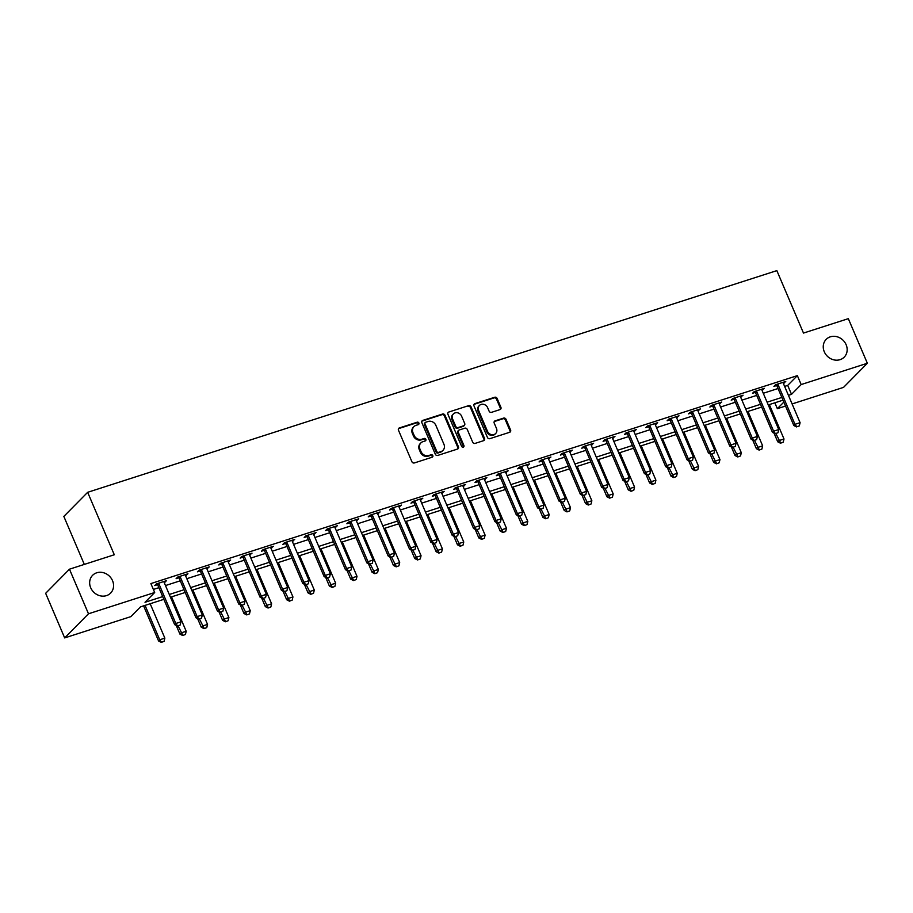 <?xml version="1.0" encoding="UTF-8"?>
<svg xmlns="http://www.w3.org/2000/svg" width="913" height="913" viewBox="0 0 913 913"><rect width="100%" height="100%" fill="white"/><g stroke="black" fill="none" stroke-linecap="round" stroke-linejoin="round"><path stroke-width="1.37" d="M418.907 423.039A1.358 1.21 44.6 0 0 417.218 422.194L399.403 427.923A1.94 1.723 44.6 0 0 398.467 430.206L411.923 461.738A1.94 1.723 44.6 0 0 414.342 462.948L432.157 457.219A1.358 1.21 44.6 0 0 432.808 455.61A1.358 1.21 44.6 0 0 431.107 454.765L428.802 455.507A6.208 5.501 44.6 0 1 421.053 451.627L419.923 449.002A6.208 5.501 44.6 0 1 420.87 442.908A6.208 5.501 44.6 0 1 422.902 441.675L425.207 440.933A1.358 1.21 44.6 0 0 425.857 439.324A1.358 1.21 44.6 0 0 424.157 438.48L421.852 439.221A6.208 5.501 44.6 0 1 414.103 435.341L412.984 432.716A6.208 5.501 44.6 0 1 413.92 426.622A6.208 5.501 44.6 0 1 415.951 425.378L418.257 424.636A1.358 1.21 44.6 0 0 418.907 423.039M418.314 424.625A1.358 1.21 44.6 0 0 416.568 422.845L398.753 428.574A1.94 1.723 44.6 0 0 398.49 428.676M432.203 457.196A1.358 1.21 44.6 0 0 430.468 455.416L428.163 456.158L428.802 455.507M425.253 440.911A1.358 1.21 44.6 0 0 423.518 439.13L421.213 439.872L421.852 439.221M824.279 351.756A12.656 11.218 44.6 0 0 844.217 357.131A12.656 11.218 44.6 0 0 846.134 344.726A12.656 11.218 44.6 0 0 826.197 339.351A12.656 11.218 44.6 0 0 824.279 351.756M90.684 587.721A12.656 11.218 44.6 0 0 110.621 593.096A12.656 11.218 44.6 0 0 112.539 580.691A12.656 11.218 44.6 0 0 92.601 575.316A12.656 11.218 44.6 0 0 90.684 587.721M499.982 409.606A1.94 1.723 44.6 0 0 500.906 407.324L497.14 398.479A1.94 1.723 44.6 0 0 494.709 397.258L474.931 403.626A1.94 1.723 44.6 0 0 473.995 405.92L487.451 437.441A1.94 1.723 44.6 0 0 489.87 438.651L509.648 432.294A1.94 1.723 44.6 0 0 510.584 430L506.03 419.318A1.94 1.723 44.6 0 0 503.599 418.108L495.131 420.825A1.94 1.723 44.6 0 0 494.207 423.118L496.467 428.414A5.193 4.599 44.6 0 1 495.679 433.504A5.193 4.599 44.6 0 1 487.496 431.301L478.64 410.542A5.193 4.599 44.6 0 1 479.439 405.452A5.193 4.599 44.6 0 1 487.61 407.666L489.094 411.124A1.94 1.723 44.6 0 0 491.514 412.334L499.982 409.606M163.861 599.339L140.522 606.848L130.867 616.629L64.675 637.913L45.65 593.302L69.468 569.187L114.296 554.762L87.659 492.312L776.849 270.625L803.486 333.074L848.325 318.66L867.35 363.26L843.532 387.386L792.107 403.934M69.468 569.187L88.493 613.787L154.685 592.503L145.019 602.283L162.697 596.6M784.621 386.404L787.702 385.412L797.357 375.631L150.873 583.578L154.685 592.503M797.357 375.631L801.169 384.556L867.35 363.26M444.996 415.244A1.94 1.723 44.6 0 0 442.577 414.034L422.787 420.391A1.94 1.723 44.6 0 0 421.863 422.685L435.307 454.218A1.94 1.723 44.6 0 0 437.726 455.427L457.516 449.059A1.94 1.723 44.6 0 0 458.44 446.777L444.996 415.244L444.357 415.894A1.94 1.723 44.6 0 0 441.926 414.685L422.148 421.053A1.94 1.723 44.6 0 0 421.886 421.155M448.854 412.014L468.643 405.646A1.94 1.723 44.6 0 1 471.062 406.856L484.518 438.388A1.94 1.723 44.6 0 1 483.582 440.671L475.114 443.398A1.94 1.723 44.6 0 1 472.694 442.189L467.239 429.407A1.94 1.723 44.6 0 0 464.82 428.186L459.205 430A1.94 1.723 44.6 0 0 458.269 432.283L463.952 445.601A1.358 1.21 44.6 0 1 461.601 446.354L447.929 414.297A1.94 1.723 44.6 0 1 448.854 412.014L468.643 405.646M153.373 589.444L158.885 587.675M165.47 585.564L180.238 580.805M186.823 578.694L201.59 573.946M208.175 571.823L222.932 567.076M229.517 564.953L244.285 560.205M250.87 558.094L265.637 553.335M272.222 551.224L286.99 546.476M293.575 544.353L308.343 539.606M314.917 537.483L329.684 532.736M336.269 530.624L351.037 525.865M357.622 523.754L372.39 519.006M378.975 516.884L393.743 512.136M400.328 510.013L415.084 505.266M421.669 503.154L436.437 498.395M443.022 496.284L457.79 491.536M464.375 489.414L479.142 484.666M485.727 482.543L500.495 477.796M507.069 475.684L521.837 470.925M528.422 468.814L543.189 464.066M549.774 461.944L564.542 457.196M571.127 455.073L585.895 450.326M592.469 448.215L607.236 443.456M613.821 441.344L628.589 436.597M635.174 434.474L649.942 429.726M656.527 427.604L671.295 422.856M677.88 420.745L692.647 415.986M699.221 413.874L713.989 409.127M720.574 407.004L735.342 402.256M741.927 400.134L756.694 395.386M763.279 393.275L778.047 388.516M164.18 582.528L166.6 580.634L156.351 583.932L154.742 585.564L157.447 584.697M185.522 575.658L187.952 573.763L177.704 577.062L176.095 578.694L178.8 577.826M206.874 568.788L209.305 566.893L199.057 570.191L197.448 571.823L200.152 570.956M228.033 560.867L228.102 561.404A1.974 1.758 44.6 0 0 228.25 561.974L230.658 560.034L220.41 563.332L218.8 564.953L221.494 564.086M249.58 555.058L252.011 553.164L241.762 556.462L240.153 558.094L242.847 557.227M270.933 548.188L273.352 546.294L263.104 549.592L261.495 551.224L264.199 550.356M292.274 541.318L294.705 539.423L284.457 542.721L282.847 544.353L285.552 543.486M313.627 534.459L316.058 532.564L305.809 535.863L304.2 537.483L306.894 536.616M334.98 527.588L337.411 525.694L327.162 528.992L325.553 530.624L328.246 529.757M356.332 520.718L358.752 518.824L348.504 522.122L346.894 523.754L349.599 522.887M377.674 513.848L380.105 511.953L369.856 515.252L368.247 516.884L370.952 516.016M399.027 506.989L401.458 505.094L391.209 508.393L389.6 510.013L392.305 509.146M420.379 500.119L422.81 498.224L412.562 501.522L410.953 503.154L413.646 502.287M441.732 493.248L444.163 491.354L433.915 494.652L432.306 496.284L434.999 495.417M463.085 486.378L465.504 484.483L455.256 487.782L453.647 489.414L456.352 488.546M484.426 479.519L486.857 477.625L476.609 480.923L475 482.543L477.704 481.676M505.779 472.649L508.21 470.754L497.962 474.052L496.352 475.684L499.046 474.817M527.132 465.778L529.563 463.884L519.314 467.182L517.705 468.814L520.399 467.947M548.485 458.908L550.904 457.014L540.656 460.312L539.047 461.944L541.751 461.076M569.826 452.049L572.257 450.155L562.009 453.453L560.399 455.073L563.104 454.206M591.179 445.179L593.61 443.284L583.361 446.583L581.752 448.215L584.457 447.347M612.532 438.308L614.963 436.414L604.714 439.712L603.105 441.344L605.798 440.477M633.884 431.438L636.315 429.544L626.067 432.842L624.458 434.474L627.151 433.607M655.043 423.518L655.1 424.054A1.974 1.758 44.6 0 0 655.249 424.625L657.657 422.685L647.408 425.983L645.799 427.604L648.504 426.736M676.579 417.709L679.01 415.814L668.761 419.113L667.152 420.745L669.857 419.877M697.931 410.839L700.362 408.944L690.114 412.242L688.505 413.874L691.198 413.007M719.284 403.968L721.715 402.074L711.467 405.372L709.858 407.004L712.551 406.137M740.637 397.109L743.056 395.215L732.808 398.513L731.199 400.134L733.904 399.266M761.978 390.239L764.409 388.345L754.161 391.643L752.552 393.275L755.256 392.407M783.331 383.369L785.762 381.474L775.514 384.772L773.904 386.404L776.609 385.537M87.659 492.312L63.842 516.427L84.316 564.405M64.675 637.913L88.493 613.787M785.522 406.045L777.351 408.682L783.833 402.108M774.84 402.804L777.351 408.682M783.012 400.179L768.255 404.927M761.67 407.05L746.902 411.797M740.317 413.92L725.55 418.668M718.965 420.779L704.197 425.538M697.612 427.649L682.844 432.397M676.271 434.52L661.503 439.267M654.918 441.39L640.15 446.137M633.565 448.249L618.797 453.008M612.212 455.119L597.444 459.867M590.859 461.989L576.103 466.737M569.518 468.86L554.75 473.607M548.165 475.719L533.397 480.478M526.812 482.589L512.045 487.337M505.46 489.459L490.692 494.207M484.118 496.33L469.35 501.077M462.765 503.189L447.998 507.948M441.413 510.059L426.645 514.806M420.06 516.929L405.292 521.677M398.707 523.8L383.951 528.547M377.366 530.658L362.598 535.417M356.013 537.529L341.245 542.276M334.66 544.399L319.892 549.147M313.307 551.269L298.54 556.017M291.966 558.128L277.198 562.887M270.613 564.999L255.845 569.746M249.26 571.869L234.493 576.617M227.908 578.739L213.14 583.487M206.566 585.598L191.798 590.357M185.213 592.469L170.446 597.216M788.433 395.329L791.514 394.336L801.169 384.556M169.27 594.477L184.038 589.73M190.623 587.618L205.391 582.859M211.976 580.748L226.744 576M233.329 573.878L248.096 569.13M254.681 567.007L269.438 562.26M276.023 560.148L290.791 555.389M297.376 553.278L312.143 548.53M318.728 546.408L333.496 541.66M340.081 539.537L354.849 534.79M361.422 532.678L376.19 527.919M382.775 525.808L397.543 521.061M404.128 518.938L418.896 514.19M425.481 512.067L440.249 507.32M446.834 505.209L461.59 500.45M468.175 498.338L482.943 493.591M489.528 491.468L504.296 486.72M510.881 484.598L525.648 479.85M532.233 477.739L547.001 472.98M553.575 470.868L568.343 466.121M574.928 463.998L589.695 459.25M596.28 457.128L611.048 452.38M617.633 450.269L632.401 445.51M638.974 443.398L653.742 438.651M660.327 436.528L675.095 431.781M681.68 429.658L696.448 424.91M703.033 422.799L717.801 418.04M724.386 415.929L739.153 411.181M745.727 409.058L760.495 404.311M767.08 402.188L781.848 397.44M787.702 385.412L791.514 394.336M164.991 582.266L164.58 581.284M186.343 575.395L185.932 574.414M207.696 568.525L207.274 567.555M229.049 561.666L228.627 560.685M250.402 554.796L249.979 553.814M271.743 547.926L271.332 546.944M293.096 541.055L292.685 540.085M314.449 534.196L314.026 533.215M335.801 527.326L335.379 526.345M357.143 520.456L356.732 519.474M378.496 513.585L378.085 512.615M399.848 506.726L399.426 505.745M421.201 499.856L420.779 498.875M442.554 492.986L442.132 492.004M463.895 486.115L463.484 485.145M485.248 479.257L484.837 478.275M506.601 472.386L506.179 471.405M527.954 465.516L527.531 464.534M549.295 458.646L548.884 457.675M570.648 451.787L570.237 450.805M592.001 444.916L591.578 443.935M613.353 438.046L612.931 437.065M634.695 431.176L634.284 430.206M656.048 424.317L655.637 423.335M677.4 417.446L676.978 416.465M698.753 410.576L698.331 409.595M720.106 403.706L719.684 402.736M741.447 396.847L741.036 395.865M762.8 389.977L762.389 388.995M784.153 383.106L783.731 382.125M413.92 426.622L413.281 427.273A6.208 5.501 44.6 0 0 412.334 433.367L412.984 432.716M421.213 439.872A6.208 5.501 44.6 0 1 413.463 435.992L412.334 433.367M420.87 442.908L420.231 443.57A6.208 5.501 44.6 0 0 419.284 449.653L419.923 449.002M428.163 456.158A6.208 5.501 44.6 0 1 420.402 452.277L419.284 449.653M457.778 448.956A1.94 1.723 44.6 0 0 457.801 447.427L444.357 415.894M425.675 422.251A1.358 1.21 44.6 0 0 425.024 423.86L436.836 451.536A1.358 1.21 44.6 0 0 438.525 452.38L440.956 451.593A6.208 5.501 44.6 0 0 442.988 450.36A6.208 5.501 44.6 0 0 443.935 444.266L435.866 425.355A6.208 5.501 44.6 0 0 428.106 421.475L425.675 422.251M425.23 422.525L424.591 423.176A1.358 1.21 44.6 0 0 424.385 424.511L425.024 423.86M442.988 450.36L442.349 451.011A6.208 5.501 44.6 0 1 440.317 452.255L437.886 453.031A1.358 1.21 44.6 0 1 436.186 452.186L424.385 424.511M483.844 440.568A1.94 1.723 44.6 0 0 483.867 439.039L470.423 407.506A1.94 1.723 44.6 0 0 468.004 406.296M458.566 430.388L457.927 431.039A1.94 1.723 44.6 0 0 457.63 432.945L463.302 446.252L463.952 445.601M463.348 447.187A1.358 1.21 44.6 0 0 463.302 446.252M461.579 416.134A5.193 4.599 44.6 0 0 453.396 413.931A5.193 4.599 44.6 0 0 452.608 419.021L455.735 426.337A1.94 1.723 44.6 0 0 458.155 427.546L463.77 425.732A1.94 1.723 44.6 0 0 464.694 423.449L461.579 416.134M453.396 413.931L452.757 414.582A5.193 4.599 44.6 0 0 451.969 419.672L452.608 419.021M464.409 425.355L463.758 426.006A1.94 1.723 44.6 0 1 463.131 426.394L457.516 428.197A1.94 1.723 44.6 0 1 455.085 426.987L451.969 419.672M479.439 405.452L478.789 406.102A5.193 4.599 44.6 0 0 478.001 411.204L478.64 410.542M495.679 433.504L495.029 434.154A5.193 4.599 44.6 0 1 486.857 431.952L478.001 411.204M509.922 432.18A1.94 1.723 44.6 0 0 509.945 430.651L505.38 419.969A1.94 1.723 44.6 0 0 502.96 418.759L494.492 421.475A1.94 1.723 44.6 0 0 494.23 421.589M500.244 409.503A1.94 1.723 44.6 0 0 500.267 407.974L496.489 399.129A1.94 1.723 44.6 0 0 494.07 397.908L474.281 404.276A1.94 1.723 44.6 0 0 474.018 404.391M143.592 605.855L158.565 640.96L159.729 639.785L164.854 638.13L150.177 603.744M161.316 642.375L164.078 641.36L161.316 642.375L158.565 640.96M145.053 605.387L159.729 639.785L161.51 642.181M164.854 638.13L164.078 641.36M177.601 625.884L180.169 625.051L177.601 625.884L175.821 623.488L174.657 624.652L157.915 585.404A1.974 1.758 44.6 0 0 157.607 584.891L156.728 583.806M163.986 581.478L164.043 582.015A1.974 1.758 44.6 0 0 164.203 582.574L180.945 621.833L175.821 623.488L159.079 584.229A1.974 1.758 44.6 0 0 158.759 583.715L158.406 583.27M180.169 625.051L180.945 621.833M174.657 624.652L177.407 626.078M176.243 625.473L179.918 634.09L181.071 632.914L186.195 631.271L171.53 596.874M182.668 635.505L185.43 634.489L182.668 635.505L179.918 634.09M178.069 625.861L182.862 635.311M186.195 631.271L185.43 634.489M197.596 618.603L201.271 627.22L202.424 626.044L207.548 624.401L192.883 590.003M204.021 628.635L206.772 627.619L204.021 628.635L201.271 627.22M199.422 618.991L204.215 628.441M207.548 624.401L206.772 627.619M218.937 611.733L222.612 620.349L223.776 619.185L228.901 617.53L214.224 583.133M225.374 621.776L228.124 620.749L225.374 621.776L222.612 620.349M220.763 612.132L225.568 621.582M228.901 617.53L228.124 620.749M198.954 619.014L201.522 618.192L198.954 619.014L197.174 616.617L196.01 617.793L179.268 578.534A1.974 1.758 44.6 0 0 178.959 578.02L178.081 576.936M185.339 574.608L185.396 575.144A1.974 1.758 44.6 0 0 185.544 575.715L202.298 614.963L197.174 616.617L180.42 577.358A1.974 1.758 44.6 0 0 180.112 576.845L179.758 576.4M201.522 618.192L202.298 614.963M196.01 617.793L198.76 619.208M220.307 612.144L222.863 611.322L220.307 612.144L218.515 609.747L217.362 610.923L200.62 571.664A1.974 1.758 44.6 0 0 200.301 571.15L199.433 570.077M206.692 567.738L206.749 568.274A1.974 1.758 44.6 0 0 206.897 568.845L223.639 608.104L218.515 609.747L201.773 570.488A1.974 1.758 44.6 0 0 201.465 569.974L201.111 569.541M222.863 611.322L223.639 608.104M217.362 610.923L220.113 612.338M241.66 605.273L244.216 604.452L241.66 605.273L239.868 602.877L238.715 604.052L221.962 564.793A1.974 1.758 44.6 0 0 221.654 564.28L220.786 563.207M228.25 561.974L244.992 601.233L239.868 602.877L223.126 563.629A1.974 1.758 44.6 0 0 222.818 563.104L222.452 562.67M244.216 604.452L244.992 601.233M238.715 604.052L241.466 605.467M240.29 604.874L243.965 613.49L245.129 612.315L250.253 610.66L235.577 576.274M246.727 614.905L249.477 613.89L246.727 614.905L243.965 613.49M242.116 605.262L246.909 614.711M250.253 610.66L249.477 613.89M263.001 598.414L265.569 597.581L263.001 598.414L261.221 596.018L260.057 597.182L243.315 557.934A1.974 1.758 44.6 0 0 243.006 557.421L242.139 556.337M249.386 554.008L249.443 554.545A1.974 1.758 44.6 0 0 249.603 555.104L266.345 594.363L261.221 596.018L244.479 556.759A1.974 1.758 44.6 0 0 244.159 556.245L243.805 555.8M265.569 597.581L266.345 594.363M260.057 597.182L262.818 598.608M261.643 598.004L265.318 606.62L266.482 605.445L271.606 603.801L256.93 569.404M268.068 608.035L270.83 607.019L268.068 608.035L265.318 606.62M263.469 598.392L268.262 607.841M271.606 603.801L270.83 607.019M282.996 591.133L286.671 599.75L287.823 598.574L292.947 596.931L278.282 562.534M289.421 601.165L292.171 600.149L289.421 601.165L286.671 599.75M284.822 591.521L289.615 600.971M292.947 596.931L292.171 600.149M304.349 584.263L308.023 592.879L309.176 591.715L314.3 590.06L299.635 555.663M310.774 594.306L313.524 593.279L310.774 594.306L308.023 592.879M306.175 584.662L310.968 594.112M314.3 590.06L313.524 593.279M325.69 577.404L329.365 586.02L330.529 584.845L335.653 583.19L320.977 548.804M332.127 587.436L334.877 586.42L332.127 587.436L329.365 586.02M327.516 577.792L332.321 587.242M335.653 583.19L334.877 586.42M347.043 570.534L350.718 579.15L351.882 577.975L357.006 576.331L342.329 541.934M353.468 580.565L356.23 579.55L353.468 580.565L350.718 579.15M348.869 570.922L353.662 580.371M357.006 576.331L356.23 579.55M284.354 591.544L286.922 590.722L284.354 591.544L282.574 589.147L281.409 590.323L264.667 551.064A1.974 1.758 44.6 0 0 264.359 550.55L263.48 549.466M270.739 547.138L270.796 547.674A1.974 1.758 44.6 0 0 270.944 548.245L287.698 587.493L282.574 589.147L265.82 549.888A1.974 1.758 44.6 0 0 265.512 549.375L265.158 548.93M286.922 590.722L287.698 587.493M281.409 590.323L284.16 591.738M305.707 584.674L308.274 583.852L305.707 584.674L303.915 582.277L302.762 583.453L286.02 544.194A1.974 1.758 44.6 0 0 285.701 543.68L284.833 542.607M292.092 540.268L292.149 540.804A1.974 1.758 44.6 0 0 292.297 541.375L309.039 580.634L303.915 582.277L287.173 543.018A1.974 1.758 44.6 0 0 286.865 542.505L286.511 542.071M308.274 583.852L309.039 580.634M302.762 583.453L305.513 584.868M327.059 577.803L329.616 576.982L327.059 577.803L325.268 575.407L324.115 576.582L307.361 537.323A1.974 1.758 44.6 0 0 307.053 536.81L306.186 535.737M313.444 533.397L313.501 533.934A1.974 1.758 44.6 0 0 313.65 534.504L330.392 573.763L325.268 575.407L308.526 536.159A1.974 1.758 44.6 0 0 308.217 535.634L307.852 535.201M329.616 576.982L330.392 573.763M324.115 576.582L326.865 577.997M348.412 570.945L350.969 570.111L348.412 570.945L346.62 568.548L345.456 569.712L328.714 530.464A1.974 1.758 44.6 0 0 328.406 529.951L327.539 528.867M334.786 526.539L334.854 527.075A1.974 1.758 44.6 0 0 335.003 527.634L351.745 566.893L346.62 568.548L329.878 529.289A1.974 1.758 44.6 0 0 329.57 528.775L329.205 528.33M350.969 570.111L351.745 566.893M345.456 569.712L348.218 571.139M369.754 564.074L372.321 563.253L369.754 564.074L367.973 561.678L366.809 562.853L350.067 523.594A1.974 1.758 44.6 0 0 349.759 523.081L348.88 521.996M356.138 519.668L356.196 520.205A1.974 1.758 44.6 0 0 356.355 520.775L373.097 560.023L367.973 561.678L351.231 522.419A1.974 1.758 44.6 0 0 350.912 521.905L350.558 521.46M372.321 563.253L373.097 560.023M366.809 562.853L369.56 564.268M368.396 563.663L372.07 572.28L373.223 571.104L378.347 569.461L363.682 535.064M374.821 573.695L377.583 572.679L374.821 573.695L372.07 572.28M370.221 564.051L375.015 573.501M378.347 569.461L377.583 572.679M391.106 557.204L393.674 556.382L391.106 557.204L389.315 554.807L388.162 555.983L371.42 516.724A1.974 1.758 44.6 0 0 371.112 516.21L370.233 515.137M377.491 512.798L377.548 513.334A1.974 1.758 44.6 0 0 377.697 513.905L394.439 553.164L389.315 554.807L372.572 515.548A1.974 1.758 44.6 0 0 372.264 515.035L371.911 514.601M393.674 556.382L394.439 553.164M388.162 555.983L390.912 557.398M389.748 556.793L393.423 565.409L394.576 564.245L399.7 562.591L385.035 528.193M396.174 566.836L398.924 565.809L396.174 566.836L393.423 565.409M391.574 557.192L396.368 566.642M399.7 562.591L398.924 565.809M412.459 550.334L415.016 549.512L412.459 550.334L410.667 547.937L409.515 549.112L392.773 509.853A1.974 1.758 44.6 0 0 392.453 509.34L391.586 508.267M398.844 505.928L398.901 506.464A1.974 1.758 44.6 0 0 399.049 507.035L415.792 546.294L410.667 547.937L393.925 508.689A1.974 1.758 44.6 0 0 393.617 508.164L393.263 507.731M415.016 549.512L415.792 546.294M409.515 549.112L412.265 550.528M411.09 549.934L414.764 558.551L415.929 557.375L421.053 555.72L406.376 521.334M417.526 559.966L420.277 558.95L417.526 559.966L414.764 558.551M412.916 550.322L417.72 559.772M421.053 555.72L420.277 558.95M433.812 543.475L436.368 542.642L433.812 543.475L432.02 541.078L430.868 542.242L414.114 502.995A1.974 1.758 44.6 0 0 413.806 502.481L412.938 501.397M420.185 499.069L420.254 499.605A1.974 1.758 44.6 0 0 420.402 500.164L437.144 539.423L432.02 541.078L415.278 501.819A1.974 1.758 44.6 0 0 414.97 501.305L414.605 500.86M436.368 542.642L437.144 539.423M430.868 542.242L433.618 543.669M432.442 543.064L436.117 551.68L437.281 550.505L442.406 548.861L427.729 514.464M438.868 553.095L441.63 552.08L438.868 553.095L436.117 551.68M434.268 543.452L439.062 552.901M442.406 548.861L441.63 552.08M455.153 536.604L457.721 535.783L455.153 536.604L453.373 534.208L452.209 535.383L435.467 496.124A1.974 1.758 44.6 0 0 435.159 495.611L434.28 494.526M441.538 492.198L441.595 492.735A1.974 1.758 44.6 0 0 441.755 493.305L458.497 532.553L453.373 534.208L436.631 494.949A1.974 1.758 44.6 0 0 436.311 494.435L435.958 493.99M457.721 535.783L458.497 532.553M452.209 535.383L454.971 536.798M453.795 536.193L457.47 544.81L458.634 543.634L463.758 541.991L449.082 507.594M460.22 546.225L462.982 545.209L460.22 546.225L457.47 544.81M455.621 536.582L460.414 546.031M463.758 541.991L462.982 545.209M476.506 529.734L479.074 528.912L476.506 529.734L474.726 527.337L473.562 528.513L456.82 489.254A1.974 1.758 44.6 0 0 456.511 488.74L455.633 487.668M462.891 485.328L462.948 485.864A1.974 1.758 44.6 0 0 463.096 486.435L479.85 525.694L474.726 527.337L457.972 488.078A1.974 1.758 44.6 0 0 457.664 487.565L457.31 487.131M479.074 528.912L479.85 525.694M473.562 528.513L476.312 529.928M475.148 529.323L478.823 537.94L479.976 536.776L485.1 535.121L470.435 500.723M481.573 539.366L484.324 538.339L481.573 539.366L478.823 537.94M476.974 529.723L481.767 539.172M485.1 535.121L484.324 538.339M497.859 522.864L500.427 522.042L497.859 522.864L496.067 520.467L494.914 521.643L478.172 482.384A1.974 1.758 44.6 0 0 477.853 481.87L476.985 480.797M484.244 478.458L484.301 478.994A1.974 1.758 44.6 0 0 484.449 479.565L501.191 518.824L496.067 520.467L479.325 481.219A1.974 1.758 44.6 0 0 479.017 480.695L478.663 480.261M500.427 522.042L501.191 518.824M494.914 521.643L497.665 523.058M496.501 522.464L500.176 531.081L501.328 529.905L506.453 528.25L491.787 493.865M502.926 532.496L505.676 531.48L502.926 532.496L500.176 531.081M498.327 522.852L503.12 532.302M506.453 528.25L505.676 531.48M517.842 515.594L521.517 524.21L522.681 523.035L527.805 521.391L513.129 486.994M524.279 525.626L527.029 524.61L524.279 525.626L521.517 524.21M519.668 515.982L524.473 525.432M527.805 521.391L527.029 524.61M539.195 508.724L542.87 517.34L544.034 516.165L549.158 514.521L534.482 480.124M545.62 518.755L548.382 517.739L545.62 518.755L542.87 517.34M541.021 509.112L545.814 518.561M549.158 514.521L548.382 517.739M560.548 501.853L564.223 510.47L565.375 509.306L570.499 507.651L555.834 473.254M566.973 511.896L569.735 510.869L566.973 511.896L564.223 510.47M562.374 502.253L567.167 511.702M570.499 507.651L569.735 510.869M581.901 494.994L585.575 503.611L586.728 502.435L591.852 500.781L577.187 466.395M588.326 505.026L591.076 504.01L588.326 505.026L585.575 503.611M583.727 495.382L588.52 504.832M591.852 500.781L591.076 504.01M603.242 488.124L606.917 496.74L608.081 495.565L613.205 493.922L598.529 459.524M609.679 498.156L612.429 497.14L609.679 498.156L606.917 496.74M605.068 488.512L609.873 497.962M613.205 493.922L612.429 497.14M624.595 481.254L628.27 489.87L629.434 488.695L634.558 487.051L619.881 452.654M631.02 491.285L633.782 490.27L631.02 491.285L628.27 489.87M626.421 481.642L631.214 491.091M634.558 487.051L633.782 490.27M645.948 474.383L649.622 483L650.786 481.836L655.911 480.181L641.234 445.784M652.373 484.426L655.135 483.399L652.373 484.426L649.622 483M647.774 474.783L652.567 484.232M655.911 480.181L655.135 483.399M519.212 516.005L521.768 515.172L519.212 516.005L517.42 513.608L516.267 514.772L499.514 475.525A1.974 1.758 44.6 0 0 499.206 475.011L498.338 473.927M505.597 471.599L505.654 472.135A1.974 1.758 44.6 0 0 505.802 472.694L522.544 511.953L517.42 513.608L500.678 474.349A1.974 1.758 44.6 0 0 500.37 473.836L500.004 473.391M521.768 515.172L522.544 511.953M516.267 514.772L519.018 516.199M540.564 509.134L543.121 508.313L540.564 509.134L538.773 506.738L537.609 507.913L520.866 468.654A1.974 1.758 44.6 0 0 520.558 468.141L519.691 467.057M526.938 464.728L527.006 465.265A1.974 1.758 44.6 0 0 527.155 465.835L543.897 505.083L538.773 506.738L522.031 467.479A1.974 1.758 44.6 0 0 521.722 466.965L521.357 466.52M543.121 508.313L543.897 505.083M537.609 507.913L540.37 509.328M561.906 502.264L564.474 501.442L561.906 502.264L560.126 499.868L558.961 501.043L542.219 461.784A1.974 1.758 44.6 0 0 541.911 461.27L541.032 460.198M548.291 457.858L548.348 458.394A1.974 1.758 44.6 0 0 548.508 458.965L565.25 498.224L560.126 499.868L543.383 460.609A1.974 1.758 44.6 0 0 543.064 460.095L542.71 459.661M564.474 501.442L565.25 498.224M558.961 501.043L561.712 502.458M583.259 495.394L585.826 494.572L583.259 495.394L581.467 492.997L580.314 494.173L563.572 454.914A1.974 1.758 44.6 0 0 563.264 454.4L562.385 453.327M569.644 450.988L569.701 451.524A1.974 1.758 44.6 0 0 569.849 452.095L586.591 491.354L581.467 492.997L564.725 453.75A1.974 1.758 44.6 0 0 564.417 453.225L564.063 452.791M585.826 494.572L586.591 491.354M580.314 494.173L583.065 495.588M604.611 488.535L607.168 487.702L604.611 488.535L602.82 486.138L601.667 487.302L584.925 448.055A1.974 1.758 44.6 0 0 584.605 447.53L583.738 446.457M590.996 444.129L591.053 444.665A1.974 1.758 44.6 0 0 591.202 445.224L607.944 484.483L602.82 486.138L586.078 446.879A1.974 1.758 44.6 0 0 585.769 446.366L585.416 445.921M607.168 487.702L607.944 484.483M601.667 487.302L604.417 488.729M625.964 481.665L628.521 480.843L625.964 481.665L624.172 479.268L623.02 480.443L606.266 441.184A1.974 1.758 44.6 0 0 605.958 440.671L605.091 439.587M612.338 437.259L612.406 437.795A1.974 1.758 44.6 0 0 612.555 438.366L629.297 477.613L624.172 479.268L607.43 440.009A1.974 1.758 44.6 0 0 607.122 439.495L606.757 439.05M628.521 480.843L629.297 477.613M623.02 480.443L625.77 481.859M647.306 474.794L649.873 473.973L647.306 474.794L645.525 472.398L644.361 473.573L627.619 434.314A1.974 1.758 44.6 0 0 627.311 433.801L626.432 432.728M633.69 430.388L633.748 430.925A1.974 1.758 44.6 0 0 633.907 431.495L650.649 470.754L645.525 472.398L628.783 433.139A1.974 1.758 44.6 0 0 628.464 432.625L628.11 432.191M649.873 473.973L650.649 470.754M644.361 473.573L647.123 474.988M668.658 467.924L671.226 467.102L668.658 467.924L666.878 465.527L665.714 466.703L648.972 427.444A1.974 1.758 44.6 0 0 648.664 426.93L647.785 425.857M655.249 424.625L672.002 463.884L666.878 465.527L650.124 426.28A1.974 1.758 44.6 0 0 649.816 425.755L649.463 425.321M671.226 467.102L672.002 463.884M665.714 466.703L668.464 468.118M667.3 467.524L670.975 476.141L672.128 474.965L677.252 473.311L662.587 438.925M673.726 477.556L676.476 476.54L673.726 477.556L670.975 476.141M669.126 467.913L673.92 477.362M677.252 473.311L676.476 476.54M690.011 461.065L692.568 460.232L690.011 461.065L688.219 458.668L687.067 459.832L670.325 420.585A1.974 1.758 44.6 0 0 670.005 420.06L669.138 418.987M676.396 416.659L676.453 417.195A1.974 1.758 44.6 0 0 676.601 417.755L693.344 457.014L688.219 458.668L671.477 419.409A1.974 1.758 44.6 0 0 671.169 418.896L670.815 418.451M692.568 460.232L693.344 457.014M687.067 459.832L689.817 461.259M688.642 460.654L692.328 469.271L693.481 468.095L698.605 466.452L683.94 432.054M695.078 470.686L697.829 469.67L695.078 470.686L692.328 469.271M690.479 461.042L695.272 470.492M698.605 466.452L697.829 469.67M711.364 454.195L713.92 453.373L711.364 454.195L709.572 451.798L708.42 452.974L691.666 413.715A1.974 1.758 44.6 0 0 691.358 413.201L690.49 412.117M697.749 409.789L697.806 410.325A1.974 1.758 44.6 0 0 697.954 410.896L714.696 450.143L709.572 451.798L692.83 412.539A1.974 1.758 44.6 0 0 692.522 412.025L692.157 411.58M713.92 453.373L714.696 450.143M708.42 452.974L711.17 454.389M709.994 453.784L713.669 462.4L714.833 461.225L719.958 459.581L705.281 425.184M716.431 463.815L719.182 462.8L716.431 463.815L713.669 462.4M711.82 454.172L716.614 463.621M719.958 459.581L719.182 462.8M732.717 447.324L735.273 446.503L732.717 447.324L730.925 444.928L729.761 446.103L713.019 406.844A1.974 1.758 44.6 0 0 712.711 406.331L711.843 405.258M719.09 402.918L719.159 403.455A1.974 1.758 44.6 0 0 719.307 404.025L736.049 443.284L730.925 444.928L714.183 405.669A1.974 1.758 44.6 0 0 713.863 405.155L713.51 404.721M735.273 446.503L736.049 443.284M729.761 446.103L732.523 447.518M731.347 446.914L735.022 455.53L736.186 454.366L741.31 452.711L726.634 418.314M737.772 456.957L740.534 455.929L737.772 456.957L735.022 455.53M733.173 447.313L737.966 456.762M741.31 452.711L740.534 455.929M754.058 440.454L756.626 439.632L754.058 440.454L752.278 438.057L751.114 439.233L734.372 399.974A1.974 1.758 44.6 0 0 734.063 399.46L733.185 398.388M740.443 396.048L740.5 396.584A1.974 1.758 44.6 0 0 740.648 397.155L757.402 436.414L752.278 438.057L735.536 398.81A1.974 1.758 44.6 0 0 735.216 398.285L734.862 397.851M756.626 439.632L757.402 436.414M751.114 439.233L753.864 440.648M752.7 440.055L756.375 448.671L757.528 447.496L762.652 445.841L747.987 411.455M759.125 450.086L761.887 449.07L759.125 450.086L756.375 448.671M754.526 440.443L759.319 449.892M762.652 445.841L761.887 449.07M775.411 433.595L777.979 432.762L775.411 433.595L773.619 431.198L772.466 432.363L755.724 393.115A1.974 1.758 44.6 0 0 755.416 392.59L754.537 391.517M761.796 389.189L761.853 389.725A1.974 1.758 44.6 0 0 762.001 390.285L778.743 429.544L773.619 431.198L756.877 391.939A1.974 1.758 44.6 0 0 756.569 391.426L756.215 390.981M777.979 432.762L778.743 429.544M772.466 432.363L775.217 433.789M774.053 433.184L777.728 441.801L778.88 440.625L784.005 438.982L769.339 404.585M780.478 443.216L783.228 442.2L780.478 443.216L777.728 441.801M775.879 433.572L780.672 443.022M784.005 438.982L783.228 442.2M796.764 426.725L799.32 425.903L796.764 426.725L794.972 424.328L793.819 425.504L777.077 386.245A1.974 1.758 44.6 0 0 776.758 385.731L775.89 384.647M783.149 382.319L783.206 382.855A1.974 1.758 44.6 0 0 783.354 383.426L800.096 422.673L794.972 424.328L778.23 385.069A1.974 1.758 44.6 0 0 777.922 384.556L777.568 384.111M799.32 425.903L800.096 422.673M793.819 425.504L796.57 426.919M416.568 422.845L417.218 422.194M430.468 455.416L431.107 454.765M423.518 439.13L424.157 438.48M413.463 435.992L414.103 435.341M420.402 452.277L421.053 451.627M398.753 428.574L399.403 427.923M457.801 447.427L458.44 446.777M422.148 421.053L422.787 420.391M441.926 414.685L442.577 414.034M436.186 452.186L436.836 451.536M437.886 453.031L438.525 452.38M440.317 452.255L440.956 451.593M470.423 407.506L471.062 406.856M483.867 439.039L484.518 438.388M457.63 432.945L458.269 432.283M455.085 426.987L455.735 426.337M457.516 428.197L458.155 427.546M463.131 426.394L463.77 425.732M486.857 431.952L487.496 431.301M494.492 421.475L495.131 420.825M502.96 418.759L503.599 418.108M505.38 419.969L506.03 419.318M509.945 430.651L510.584 430M474.281 404.276L474.931 403.626M494.07 397.908L494.709 397.258M496.489 399.129L497.14 398.479M500.267 407.974L500.906 407.324M158.759 583.715L157.607 584.891M159.079 584.229L157.915 585.404M180.112 576.845L178.959 578.02M180.42 577.358L179.268 578.534M201.465 569.974L200.301 571.15M201.773 570.488L200.62 571.664M222.818 563.104L221.654 564.28M223.126 563.629L221.962 564.793M244.159 556.245L243.006 557.421M244.479 556.759L243.315 557.934M265.512 549.375L264.359 550.55M265.82 549.888L264.667 551.064M286.865 542.505L285.701 543.68M287.173 543.018L286.02 544.194M308.217 535.634L307.053 536.81M308.526 536.159L307.361 537.323M329.57 528.775L328.406 529.951M329.878 529.289L328.714 530.464M350.912 521.905L349.759 523.081M351.231 522.419L350.067 523.594M372.264 515.035L371.112 516.21M372.572 515.548L371.42 516.724M393.617 508.164L392.453 509.34M393.925 508.689L392.773 509.853M414.97 501.305L413.806 502.481M415.278 501.819L414.114 502.995M436.311 494.435L435.159 495.611M436.631 494.949L435.467 496.124M457.664 487.565L456.511 488.74M457.972 488.078L456.82 489.254M479.017 480.695L477.853 481.87M479.325 481.219L478.172 482.384M500.37 473.836L499.206 475.011M500.678 474.349L499.514 475.525M521.722 466.965L520.558 468.141M522.031 467.479L520.866 468.654M543.064 460.095L541.911 461.27M543.383 460.609L542.219 461.784M564.417 453.225L563.264 454.4M564.725 453.75L563.572 454.914M585.769 446.366L584.605 447.53M586.078 446.879L584.925 448.055M607.122 439.495L605.958 440.671M607.43 440.009L606.266 441.184M628.464 432.625L627.311 433.801M628.783 433.139L627.619 434.314M649.816 425.755L648.664 426.93M650.124 426.28L648.972 427.444M671.169 418.896L670.005 420.06M671.477 419.409L670.325 420.585M692.522 412.025L691.358 413.201M692.83 412.539L691.666 413.715M713.863 405.155L712.711 406.331M714.183 405.669L713.019 406.844M735.216 398.285L734.063 399.46M735.536 398.81L734.372 399.974M756.569 391.426L755.416 392.59M756.877 391.939L755.724 393.115M777.922 384.556L776.758 385.731M778.23 385.069L777.077 386.245"/></g></svg>
